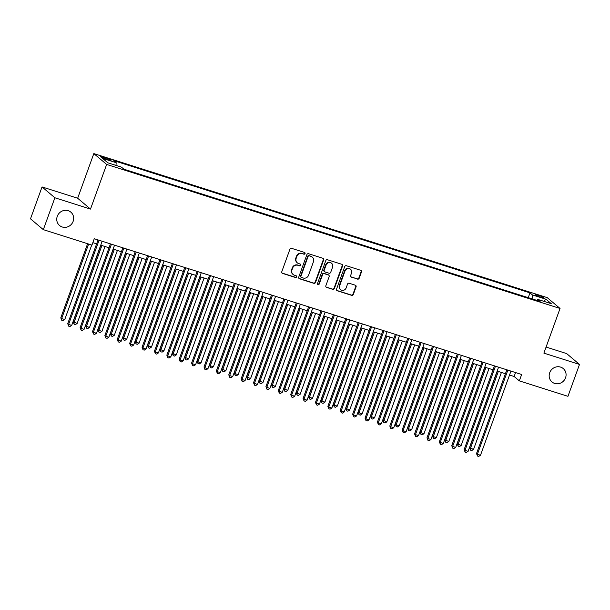 <?xml version="1.0" encoding="UTF-8"?>
<svg xmlns="http://www.w3.org/2000/svg" width="610" height="610" viewBox="0 0 610 610"><rect width="100%" height="100%" fill="white"/><g stroke="black" fill="none" stroke-linecap="round" stroke-linejoin="round"><path stroke-width="0.91" d="M305.046 253.592A0.938 0.884 130.2 0 0 304.512 252.441L291.595 248.339A1.342 1.266 130.2 0 0 289.925 249.208L281.767 271.747A1.342 1.266 130.2 0 0 282.529 273.387L295.446 277.489A0.938 0.884 130.2 0 0 296.368 275.895A0.938 0.884 130.2 0 0 296.086 275.735L294.409 275.202A4.293 4.049 130.2 0 1 291.969 269.963L292.647 268.08A4.293 4.049 130.2 0 1 297.993 265.312L299.662 265.846A0.938 0.884 130.2 0 0 300.585 264.252A0.938 0.884 130.2 0 0 300.295 264.092L298.625 263.558A4.293 4.049 130.2 0 1 296.185 258.312L296.864 256.436A4.293 4.049 130.2 0 1 302.209 253.668L303.879 254.195A0.938 0.884 130.2 0 0 305.046 253.592M297.306 262.834L296.963 262.536A4.293 4.049 130.2 0 1 295.842 258.022L296.521 256.147A4.293 4.049 130.2 0 1 301.858 253.371L303.536 253.905A0.938 0.884 130.2 0 0 304.611 252.479M281.957 272.99A1.342 1.266 130.2 0 0 282.178 273.089L295.103 277.199A0.938 0.884 130.2 0 0 296.178 275.773M293.09 274.477L292.747 274.187A4.293 4.049 130.2 0 1 291.626 269.666L292.304 267.79A4.293 4.049 130.2 0 1 297.642 265.022L299.319 265.548A0.938 0.884 130.2 0 0 300.394 264.13M549.694 372.748A8.746 8.25 130.2 0 0 551.981 381.944A8.746 8.25 130.2 0 0 565.554 377.781A8.746 8.25 130.2 0 0 563.266 368.585A8.746 8.25 130.2 0 0 549.694 372.748M57.279 216.314A8.746 8.25 130.2 0 0 59.566 225.517A8.746 8.25 130.2 0 0 73.139 221.346A8.746 8.25 130.2 0 0 70.852 212.15A8.746 8.25 130.2 0 0 57.279 216.314M538.172 295.217A4.377 0.534 19.9 0 0 535.168 294.66A4.377 0.534 19.9 0 0 540.391 297.093A4.377 0.534 19.9 0 0 543.396 297.642A4.377 0.534 19.9 0 0 538.172 295.217M357.529 279.128A1.342 1.266 130.2 0 0 359.191 278.259L361.486 271.938A1.342 1.266 130.2 0 0 360.723 270.299L346.373 265.739A1.342 1.266 130.2 0 0 344.703 266.608L336.545 289.148A1.342 1.266 130.2 0 0 337.307 290.787L351.657 295.347A1.342 1.266 130.2 0 0 353.327 294.477L356.087 286.837A1.342 1.266 130.2 0 0 355.325 285.205L349.187 283.253A1.342 1.266 130.2 0 0 347.517 284.115L346.144 287.905A3.591 3.385 130.2 0 1 340.578 289.613A3.591 3.385 130.2 0 1 339.64 285.838L345.016 271A3.591 3.385 130.2 0 1 350.582 269.292A3.591 3.385 130.2 0 1 351.52 273.066L350.62 275.537A1.342 1.266 130.2 0 0 351.383 277.176L357.178 278.839A1.342 1.266 130.2 0 0 358.848 277.969L361.135 271.648A1.342 1.266 130.2 0 0 360.945 270.398M543.884 353.121L579.5 364.437L567.956 396.325L519.331 380.876L521.641 374.502L94.26 238.731L91.957 245.106L43.333 229.657L54.877 197.77L90.493 209.085L106.658 164.433L560.049 308.469L543.884 353.121M323.666 259.929A1.342 1.266 130.2 0 0 322.904 258.289L308.561 253.729A1.342 1.266 130.2 0 0 306.891 254.599L298.732 277.131A1.342 1.266 130.2 0 0 299.495 278.77L313.837 283.33A1.342 1.266 130.2 0 0 315.507 282.468L323.666 259.929L323.323 259.631A1.342 1.266 130.2 0 0 323.132 258.388M327.463 259.738L341.813 264.298A1.342 1.266 130.2 0 1 342.576 265.929L334.417 288.469A1.342 1.266 130.2 0 1 332.747 289.338L326.609 287.386A1.342 1.266 130.2 0 1 325.847 285.747L329.156 276.604A1.342 1.266 130.2 0 0 328.393 274.973L324.314 273.676A1.342 1.266 130.2 0 0 322.644 274.538L319.205 284.054A0.938 0.884 130.2 0 1 317.749 284.504A0.938 0.884 130.2 0 1 317.497 283.52L325.793 260.6A1.342 1.266 130.2 0 1 327.463 259.738M105.423 158.89L108.145 159.751A4.239 0.511 19.9 0 0 111.058 160.285A4.239 0.511 19.9 0 0 105.995 157.937L103.273 157.067A4.239 0.511 19.9 0 0 100.36 156.534A4.239 0.511 19.9 0 0 105.423 158.89M106.658 164.433L93.826 153.59L547.216 297.634L560.049 308.469M528.252 297.657L529.983 292.869L113.757 160.636L116.182 162.687L115.984 165.401M529.983 292.869L532.416 294.92L546.041 299.251L551.31 303.704L537.684 299.373L540.117 301.424L123.883 169.191L121.459 167.14L107.833 162.817L102.556 158.364L116.182 162.687M90.493 209.085L77.661 198.242L42.044 186.927L54.877 197.77M42.044 186.927L30.5 218.822L43.333 229.657M579.5 364.437L566.667 353.594L546.08 347.052M77.661 198.242L93.826 153.59M509.533 375.028L514.131 376.484L519.331 380.876M92.842 242.65L96.624 243.847M100.742 245.159L109.015 247.782M113.124 249.093L121.405 251.724M125.515 253.028L133.788 255.659M137.906 256.962L146.179 259.593M150.289 260.897L158.57 263.528M162.679 264.832L170.952 267.462M175.062 268.766L183.343 271.397M187.453 272.708L195.726 275.331M199.844 276.643L208.117 279.266M212.227 280.577L220.507 283.208M224.617 284.512L232.89 287.142M237.008 288.446L245.281 291.077M249.391 292.381L257.672 295.011M261.781 296.315L270.055 298.946M274.164 300.25L282.445 302.88M286.555 304.192L294.828 306.815M298.946 308.126L307.219 310.749M311.329 312.061L319.61 314.691M323.719 315.995L331.992 318.626M336.11 319.93L344.383 322.56M348.493 323.864L356.774 326.495M360.884 327.799L369.157 330.429M373.274 331.733L381.547 334.364M385.657 335.675L393.93 338.298M398.048 339.61L406.321 342.233M410.431 343.544L418.712 346.175M422.821 347.479L431.095 350.11M435.212 351.413L443.485 354.044M447.595 355.348L455.876 357.978M459.986 359.282L468.259 361.913M472.376 363.217L480.649 365.847M484.759 367.159L493.032 369.782M497.15 371.094L505.423 373.716M515.549 372.565L514.131 376.484M537.684 299.373L536.853 300.387M532.126 298.885L532.416 294.92M546.041 299.251L543.701 301.287M298.923 278.381A1.342 1.266 130.2 0 0 299.144 278.48L313.494 283.04A1.342 1.266 130.2 0 0 315.164 282.171L323.323 259.631M309.262 255.91A0.938 0.884 130.2 0 0 308.088 256.513L300.928 276.299A0.938 0.884 130.2 0 0 301.462 277.443L303.223 278.007A4.293 4.049 130.2 0 0 308.568 275.232L313.464 261.713A4.293 4.049 130.2 0 0 311.024 256.467L308.912 255.613A0.938 0.884 130.2 0 0 307.745 256.223L308.088 256.513M301.172 277.283L300.829 276.993A0.938 0.884 130.2 0 1 300.585 276.002L307.745 256.223M312.343 257.191L312 256.901A4.293 4.049 130.2 0 0 310.673 256.177L311.024 256.467M308.912 255.613L310.673 256.177M326.037 286.997A1.342 1.266 130.2 0 0 326.258 287.096L332.404 289.048A1.342 1.266 130.2 0 0 334.066 288.179L342.225 265.64A1.342 1.266 130.2 0 0 342.035 264.389M328.805 275.194L328.454 274.904A1.342 1.266 130.2 0 0 328.043 274.675L323.971 273.379A1.342 1.266 130.2 0 0 322.301 274.248L318.855 283.764L319.205 284.054M317.589 284.336A0.938 0.884 130.2 0 0 318.855 283.764M332.587 267.119A3.591 3.385 130.2 0 0 331.649 263.345A3.591 3.385 130.2 0 0 326.083 265.053L324.192 270.283A1.342 1.266 130.2 0 0 324.955 271.923L329.026 273.219A1.342 1.266 130.2 0 0 330.696 272.35L332.587 267.119M331.649 263.345L331.306 263.055A3.591 3.385 130.2 0 0 325.732 264.763L326.083 265.053M324.543 271.694L324.192 271.404A1.342 1.266 130.2 0 1 323.841 269.994L325.732 264.763M350.811 276.787A1.342 1.266 130.2 0 0 351.04 276.887L357.178 278.839M350.582 269.292L350.231 269.002A3.591 3.385 130.2 0 0 344.665 270.71L345.016 271M340.578 289.613L340.227 289.323A3.591 3.385 130.2 0 1 339.297 285.549L344.665 270.71M336.735 290.398A1.342 1.266 130.2 0 0 336.964 290.497L351.307 295.049A1.342 1.266 130.2 0 0 352.976 294.188L355.744 286.548A1.342 1.266 130.2 0 0 355.554 285.297M87.611 243.725L60.794 317.818L61.663 318.55L64.759 319.533L91.729 245.037M88.625 244.053L61.663 318.55L61.732 320.281L60.794 317.818M64.759 319.533L62.967 320.677L61.732 320.281M98.042 239.928L67.733 323.674L68.594 324.406L99.064 240.256M71.698 325.397L69.906 326.533L68.663 326.144L68.594 324.406L71.698 325.397L102.16 241.24M68.663 326.144L67.733 323.674M100.894 245.205L73.185 321.752L77.142 323.468L105.004 246.509M101.908 245.525L74.046 322.484L74.115 324.223L73.185 321.752M77.142 323.468L75.358 324.611L74.115 324.223M113.277 249.139L85.568 325.687L86.437 326.419L89.533 327.402L117.394 250.451M114.291 249.459L86.437 326.419L86.506 328.157L85.568 325.687M89.533 327.402L87.741 328.546L86.506 328.157M125.668 253.074L97.958 329.621L98.828 330.353L101.923 331.337L129.777 254.385M126.682 253.402L98.828 330.353L98.896 332.092L97.958 329.621M101.923 331.337L100.131 332.481L98.896 332.092M138.058 257.008L110.341 333.563L111.211 334.295L114.306 335.279L142.168 258.32M139.072 257.336L111.211 334.295L111.279 336.026L110.341 333.563M114.306 335.279L112.522 336.423L111.279 336.026M110.433 243.863L80.116 327.616L80.985 328.348L111.447 244.191M84.081 329.331L82.289 330.475L81.054 330.079L80.985 328.348L84.081 329.331L114.543 245.174M81.054 330.079L80.116 327.616M122.823 247.805L92.506 331.55L93.376 332.282L123.838 248.125M96.471 333.266L94.68 334.41L93.444 334.013L93.376 332.282L96.471 333.266L126.933 249.109M93.444 334.013L92.506 331.55M135.206 251.739L104.897 335.485L105.759 336.217L136.228 252.06M108.854 337.2L107.07 338.344L105.827 337.948L105.759 336.217L108.854 337.2L139.324 253.043M105.827 337.948L104.897 335.485M147.597 255.674L117.28 339.419L118.149 340.151L148.611 255.994M121.245 341.135L119.453 342.279L118.218 341.882L118.149 340.151L121.245 341.135L151.707 256.978M118.218 341.882L117.28 339.419M150.441 260.95L122.732 337.498L126.697 339.213L154.551 262.254M151.455 261.271L123.601 338.23L123.67 339.961L122.732 337.498M126.697 339.213L124.905 340.357L123.67 339.961M159.988 259.608L129.671 343.354L130.532 344.086L161.002 259.929M133.636 345.069L131.844 346.213L130.601 345.817L130.532 344.086L133.636 345.069L164.098 260.912M130.601 345.817L129.671 343.354M162.832 264.885L135.123 341.432L135.984 342.164L139.088 343.148L166.942 266.189M163.846 265.205L135.984 342.164L136.053 343.895L135.123 341.432M139.088 343.148L137.296 344.292L136.053 343.895M172.371 263.543L142.054 347.288L142.923 348.02L173.385 263.863M146.019 349.004L144.234 350.148L142.992 349.759L142.923 348.02L146.019 349.004L176.488 264.847M142.992 349.759L142.054 347.288M175.215 268.819L147.506 345.367L151.471 347.082L179.332 270.123M176.237 269.14L148.375 346.099L148.444 347.83L147.506 345.367M151.471 347.082L149.679 348.226L148.444 347.83M184.761 267.477L154.444 351.223L155.314 351.955L185.775 267.798M158.409 352.938L156.618 354.082L155.382 353.693L155.314 351.955L158.409 352.938L188.871 268.789M155.382 353.693L154.444 351.223M187.605 272.754L159.896 349.301L163.861 351.017L191.715 274.058M188.62 273.074L160.766 350.033L160.834 351.764L159.896 349.301M163.861 351.017L162.069 352.161L160.834 351.764M197.144 271.412L166.835 355.157L167.697 355.889L198.166 271.74M170.8 356.873L169.008 358.017L167.765 357.628L167.697 355.889L170.8 356.873L201.262 272.723M167.765 357.628L166.835 355.157M199.996 276.688L172.287 353.236L176.244 354.951L204.106 277.992M201.01 277.009L173.149 353.968L173.217 355.706L172.287 353.236M176.244 354.951L174.46 356.095L173.217 355.706M209.535 275.346L179.218 359.099L180.087 359.831L210.549 275.674M183.183 360.815L181.391 361.959L180.156 361.562L180.087 359.831L183.183 360.815L213.645 276.658M180.156 361.562L179.218 359.099M212.379 280.623L184.67 357.17L188.635 358.886L216.497 281.927M213.393 280.943L185.539 357.902L185.608 359.641L184.67 357.17M188.635 358.886L186.843 360.03L185.608 359.641M221.926 279.288L191.609 363.034L192.478 363.766L222.94 279.609M195.574 364.75L193.782 365.893L192.547 365.497L192.478 363.766L195.574 364.75L226.035 280.592M192.547 365.497L191.609 363.034M224.77 284.557L197.06 361.105L197.93 361.837L201.025 362.82L228.88 285.869M225.784 284.885L197.93 361.837L197.998 363.575L197.06 361.105M201.025 362.82L199.234 363.964L197.998 363.575M234.309 283.223L203.999 366.968L204.861 367.7L235.33 283.543M207.957 368.684L206.172 369.828L204.929 369.431L204.861 367.7L207.957 368.684L238.426 284.527M204.929 369.431L203.999 366.968M237.16 288.492L209.444 365.047L210.313 365.779L213.408 366.762L241.27 289.803M238.174 288.82L210.313 365.779L210.381 367.51L209.444 365.047M213.408 366.762L211.624 367.906L210.381 367.51M246.699 287.158L216.382 370.903L217.251 371.635L247.713 287.478M220.347 372.618L218.555 373.762L217.32 373.366L217.251 371.635L220.347 372.618L250.809 288.461M217.32 373.366L216.382 370.903M249.543 292.434L221.834 368.981L225.799 370.697L253.661 293.738M250.558 292.754L222.703 369.713L222.772 371.444L221.834 368.981M225.799 370.697L224.007 371.841L222.772 371.444M259.09 291.092L228.773 374.837L229.642 375.569L260.104 291.412M232.738 376.553L230.946 377.697L229.711 377.3L229.642 375.569L232.738 376.553L263.2 292.396M229.711 377.3L228.773 374.837M261.934 296.368L234.225 372.916L235.086 373.648L238.19 374.631L266.044 297.672M262.948 296.689L235.086 373.648L235.155 375.379L234.225 372.916M238.19 374.631L236.398 375.775L235.155 375.379M271.473 295.026L241.156 378.772L242.025 379.504L272.487 295.347M245.121 380.487L243.337 381.631L242.094 381.242L242.025 379.504L245.121 380.487L275.59 296.33M242.094 381.242L241.156 378.772M274.317 300.303L246.608 376.85L250.573 378.566L278.435 301.607M275.339 300.623L247.477 377.582L247.546 379.313L246.608 376.85M250.573 378.566L248.788 379.71L247.546 379.313M283.863 298.961L253.546 382.706L254.416 383.438L284.878 299.281M257.512 384.422L255.72 385.566L254.484 385.177L254.416 383.438L257.512 384.422L287.973 300.265M254.484 385.177L253.546 382.706M286.708 304.237L258.998 380.785L262.963 382.5L290.817 305.541M287.722 304.558L259.868 381.517L259.936 383.248L258.998 380.785M262.963 382.5L261.171 383.644L259.936 383.248M296.254 302.895L265.937 386.641L266.799 387.373L297.268 303.223M269.902 388.356L268.11 389.5L266.867 389.111L266.799 387.373L269.902 388.356L300.364 304.207M266.867 389.111L265.937 386.641M299.098 308.172L271.389 384.719L275.346 386.435L303.208 309.476M300.112 308.492L272.251 385.451L272.319 387.19L271.389 384.719M275.346 386.435L273.562 387.579L272.319 387.19M308.637 306.83L278.32 390.583L279.189 391.315L309.651 307.158M282.285 392.299L280.493 393.442L279.258 393.046L279.189 391.315L282.285 392.299L312.747 308.142M279.258 393.046L278.32 390.583M311.481 312.106L283.772 388.654L287.737 390.369L315.599 313.41M312.495 312.427L284.641 389.386L284.71 391.124L283.772 388.654M287.737 390.369L285.945 391.513L284.71 391.124M321.028 310.772L290.711 394.517L291.58 395.25L322.042 311.092M294.676 396.233L292.884 397.377L291.649 396.98L291.58 395.25L294.676 396.233L325.138 312.076M291.649 396.98L290.711 394.517M323.872 316.041L296.163 392.588L297.032 393.32L300.128 394.304L327.982 317.352M324.886 316.369L297.032 393.32L297.1 395.059L296.163 392.588M300.128 394.304L298.336 395.448L297.1 395.059M333.411 314.707L303.101 398.452L303.963 399.184L334.433 315.027M307.059 400.168L305.274 401.311L304.032 400.915L303.963 399.184L307.059 400.168L337.528 316.01M304.032 400.915L303.101 398.452M336.262 319.975L308.546 396.523L309.415 397.262L312.511 398.246L340.372 321.287M337.277 320.303L309.415 397.262L309.483 398.993L308.546 396.523M312.511 398.246L310.726 399.39L309.483 398.993M345.801 318.641L315.484 402.387L316.354 403.118L346.815 318.961M319.449 404.102L317.657 405.246L316.422 404.849L316.354 403.118L319.449 404.102L349.911 319.945M316.422 404.849L315.484 402.387M348.645 323.918L320.936 400.465L324.901 402.181L352.763 325.221M349.66 324.238L321.805 401.197L321.874 402.928L320.936 400.465M324.901 402.181L323.109 403.324L321.874 402.928M358.192 322.576L327.875 406.321L328.744 407.053L359.206 322.896M331.84 408.037L330.048 409.18L328.813 408.784L328.744 407.053L331.84 408.037L362.302 323.879M328.813 408.784L327.875 406.321M361.036 327.852L333.327 404.399L334.188 405.132L337.292 406.115L365.146 329.156M362.05 328.172L334.188 405.132L334.257 406.862L333.327 404.399M337.292 406.115L335.5 407.259L334.257 406.862M370.575 326.51L340.258 410.255L341.127 410.987L371.589 326.83M344.223 411.971L342.439 413.115L341.196 412.726L341.127 410.987L344.223 411.971L374.692 327.814M341.196 412.726L340.258 410.255M373.419 331.787L345.71 408.334L349.675 410.05L377.537 333.09M374.441 332.107L346.579 409.066L346.648 410.797L345.71 408.334M349.675 410.05L347.891 411.193L346.648 410.797M382.966 330.445L352.649 414.19L353.518 414.922L383.98 330.765M356.614 415.906L354.822 417.049L353.587 416.661L353.518 414.922L356.614 415.906L387.075 331.748M353.587 416.661L352.649 414.19M385.81 335.721L358.1 412.268L362.065 413.984L389.92 337.025M386.824 336.041L358.97 413L359.038 414.731L358.1 412.268M362.065 413.984L360.274 415.128L359.038 414.731M395.356 334.379L365.039 418.125L365.901 418.857L396.37 334.707M369.004 419.84L367.212 420.984L365.969 420.595L365.901 418.857L369.004 419.84L399.466 335.691M365.969 420.595L365.039 418.125M398.2 339.656L370.491 416.203L374.448 417.919L402.31 340.959M399.214 339.976L371.353 416.935L371.421 418.673L370.491 416.203M374.448 417.919L372.664 419.062L371.421 418.673M407.739 338.314L377.422 422.067L378.291 422.799L408.753 338.642M381.387 423.782L379.595 424.926L378.36 424.529L378.291 422.799L381.387 423.782L411.849 339.625M378.36 424.529L377.422 422.067M410.583 343.59L382.874 420.137L386.839 421.853L414.701 344.894M411.597 343.91L383.743 420.87L383.812 422.608L382.874 420.137M386.839 421.853L385.047 422.997L383.812 422.608M420.13 342.256L389.813 426.001L390.682 426.733L421.144 342.576M393.778 427.717L391.986 428.861L390.751 428.464L390.682 426.733L393.778 427.717L424.24 343.56M390.751 428.464L389.813 426.001M422.974 347.525L395.265 424.072L396.134 424.804L399.23 425.788L427.084 348.836M423.988 347.852L396.134 424.804L396.203 426.542L395.265 424.072M399.23 425.788L397.438 426.931L396.203 426.542M432.513 346.19L402.203 429.936L403.065 430.668L433.535 346.51M406.161 431.651L404.377 432.795L403.134 432.399L403.065 430.668L406.161 431.651L436.63 347.494M403.134 432.399L402.203 429.936M435.365 351.459L407.648 428.007L408.517 428.746L411.613 429.73L439.474 352.771M436.379 351.787L408.517 428.746L408.586 430.477L407.648 428.007M411.613 429.73L409.828 430.873L408.586 430.477M444.904 350.125L414.587 433.87L415.456 434.602L445.918 350.445M418.551 435.586L416.76 436.729L415.524 436.333L415.456 434.602L418.551 435.586L449.013 351.429M415.524 436.333L414.587 433.87M447.748 355.394L420.038 431.949L420.908 432.681L424.003 433.664L451.865 356.705M448.762 355.721L420.908 432.681L420.976 434.411L420.038 431.949M424.003 433.664L422.212 434.808L420.976 434.411M457.294 354.059L426.977 437.805L427.846 438.537L458.308 354.379M430.942 439.52L429.15 440.664L427.915 440.267L427.846 438.537L430.942 439.52L461.404 355.363M427.915 440.267L426.977 437.805M460.138 359.336L432.429 435.883L433.291 436.615L436.394 437.599L464.248 360.64M461.152 359.656L433.291 436.615L433.359 438.346L432.429 435.883M436.394 437.599L434.602 438.742L433.359 438.346M469.677 357.994L439.36 441.739L440.229 442.471L470.691 358.314M443.325 443.455L441.541 444.599L440.298 444.21L440.229 442.471L443.325 443.455L473.795 359.298M440.298 444.21L439.36 441.739M472.521 363.27L444.812 439.818L448.777 441.533L476.639 364.574M473.543 363.59L445.681 440.55L445.75 442.28L444.812 439.818M448.777 441.533L446.993 442.677L445.75 442.28M482.068 361.928L451.751 445.674L452.62 446.406L483.082 362.248M455.716 447.389L453.924 448.533L452.689 448.144L452.62 446.406L455.716 447.389L486.178 363.232M452.689 448.144L451.751 445.674M484.912 367.205L457.203 443.752L461.168 445.468L489.022 368.509M485.926 367.525L458.072 444.484L458.14 446.215L457.203 443.752M461.168 445.468L459.376 446.611L458.14 446.215M494.458 365.863L464.141 449.608L465.003 450.34L495.472 366.191M468.106 451.324L466.314 452.467L465.072 452.079L465.003 450.34L468.106 451.324L498.568 367.174M465.072 452.079L464.141 449.608M497.303 371.139L469.593 447.687L473.551 449.402L501.412 372.443M498.317 371.459L470.455 448.419L470.524 450.157L469.593 447.687M473.551 449.402L471.766 450.546L470.524 450.157M506.841 369.797L476.524 453.543L477.394 454.282L507.855 370.125M480.489 455.266L478.697 456.41L477.462 456.013L477.394 454.282L480.489 455.266L510.951 371.109M477.462 456.013L476.524 453.543M102.938 157.99L103.273 157.067M105.629 158.951L105.995 157.937"/></g></svg>
